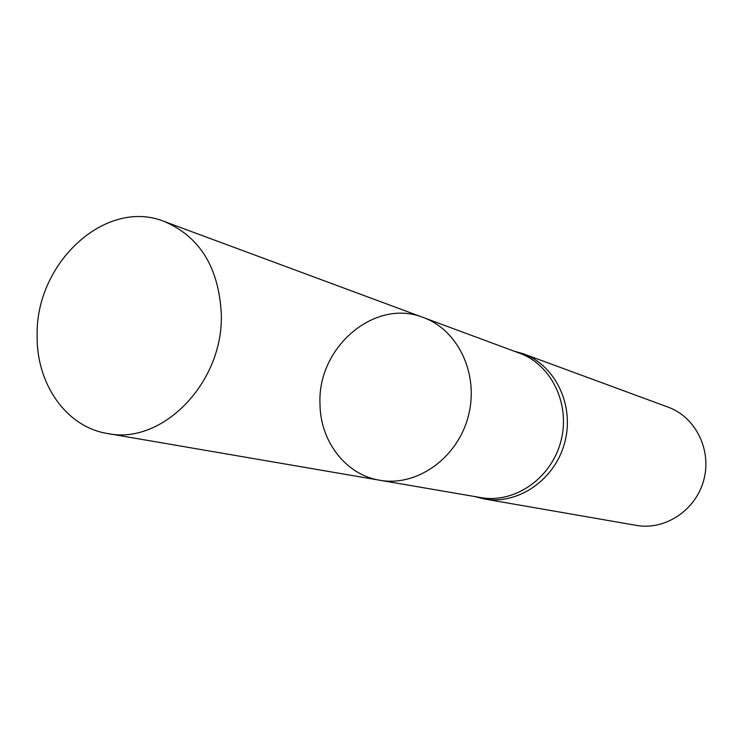 <?xml version="1.0" encoding="UTF-8"?>
<svg xmlns="http://www.w3.org/2000/svg" width="743" height="743" viewBox="0 0 743 743"><rect width="100%" height="100%" fill="white"/><g stroke="black" fill="none" stroke-linecap="round" stroke-linejoin="round"><path stroke-width="1.11" d="M423.426 317.567L519.645 353.241C551.789 364.804 570.865 404.889 560.779 441.686C551.065 478.585 514.462 503.708 480.851 497.596L379.71 480.238C416.6 486.971 457.149 458.468 468.136 416.795C479.523 375.224 458.719 330.236 423.426 317.567C374.936 297.859 317.289 347.26 319.992 403.802C320.122 441.249 345.727 474.823 379.71 480.238C416.6 486.971 457.149 458.468 468.136 416.795C479.523 375.224 458.719 330.236 423.426 317.567L164.305 221.498C105.673 197.666 35.339 263.031 37.15 335.715C36.342 383.945 66.229 426.937 107.336 433.485C162.113 445.438 223.662 382.561 221.303 313.992C218.832 267.526 199.83 236.692 164.305 221.498M474.731 496.547L484.157 498.943C518.01 505.138 554.882 479.867 564.671 442.735C574.822 405.697 555.578 365.352 523.174 353.733L513.822 351.086M484.157 498.943L636.407 525.394C665.059 530.604 695.82 510.237 703.751 480.108C711.989 450.063 695.587 417.018 668.18 407.164L523.174 353.733M474.991 496.593L475.539 496.816M514.063 351.179L514.648 351.263M379.71 480.238L107.336 433.485"/></g></svg>
